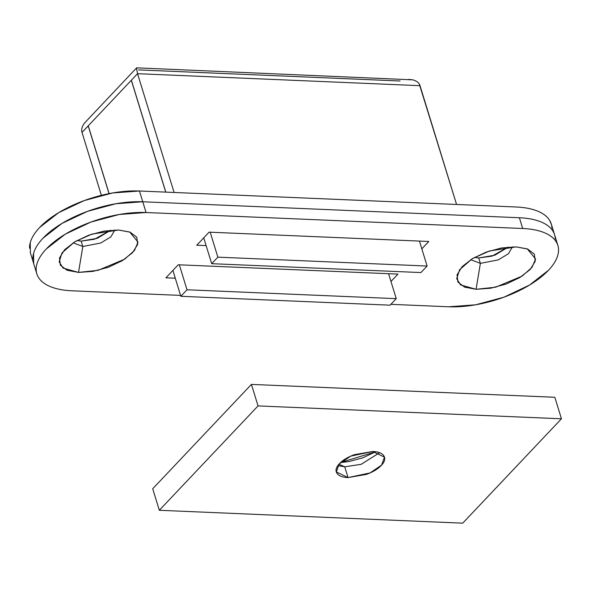 <?xml version="1.0" encoding="UTF-8"?>
<svg xmlns="http://www.w3.org/2000/svg" width="591" height="591" viewBox="0 0 591 591"><rect width="100%" height="100%" fill="white"/><g stroke="black" fill="none" stroke-linecap="round" stroke-linejoin="round"><path stroke-width="0.89" d="M179.339 264.82L187.015 289.775L180.846 296.298L172.89 270.442L180.846 296.298L187.015 289.775L396.258 298.654L390.082 305.178L180.846 296.298L390.082 305.178L396.258 298.654L388.575 273.699L396.258 298.654L187.015 289.775L179.339 264.82M174.094 192.474L137.548 73.69L131.379 80.213L165.805 192.127L131.379 80.213L88.251 125.809L109.106 193.612L88.251 125.809L82.016 132.399L101.379 195.333L82.016 132.399L88.273 125.883L109.032 193.626L88.185 125.876L137.548 73.69L174.094 192.474M165.724 192.119L131.32 80.28L165.724 192.119M30.37 252.83L30.267 242.62C31.626 237.693 34.766 232.632 39.678 227.446L58.627 212.686L84.24 200.578L112.615 192.962L139.446 191.004L516.076 206.99C524.402 207.345 531.472 208.675 537.278 210.987C543.092 213.299 547.207 216.417 549.623 220.34L551.418 224.477M33.68 263.586L33.576 253.384C34.935 248.449 38.075 243.396 42.988 238.21L61.937 223.442L87.549 211.334L115.925 203.725L142.756 201.767L519.386 217.747C527.711 218.101 534.781 219.431 540.588 221.751C546.402 224.063 550.517 227.173 552.932 231.096L552.925 231.081C550.502 227.166 546.394 224.055 540.58 221.743C534.774 219.431 527.704 218.101 519.386 217.747A75.537 33.835 -17.1 0 1 555.237 238.816A75.537 33.835 162.9 0 0 519.386 217.747L522.695 228.503A75.537 33.835 -17.1 0 1 558.539 249.565A75.537 33.835 -17.1 0 1 522.311 289.11A75.537 33.835 -17.1 0 1 448.754 306.788L390.887 304.328L448.754 306.788L475.592 304.808L503.968 297.17L529.558 285.047L548.478 270.279C553.375 265.086 556.5 260.033 557.845 255.105C559.182 250.178 558.65 245.76 556.234 241.845C553.811 237.922 549.704 234.812 543.89 232.499C538.083 230.195 531.014 228.857 522.695 228.503L519.386 217.747L142.756 201.767L519.386 217.747L142.756 201.767L139.446 191.004L142.756 201.767A75.537 33.835 162.9 0 0 69.147 219.401A75.537 33.835 162.9 0 0 32.86 258.976A75.537 33.835 -17.1 0 1 69.147 219.401A75.537 33.835 -17.1 0 1 142.756 201.767L146.066 212.524L142.756 201.767L115.925 203.725L87.549 211.334L61.937 223.442L42.988 238.21C38.075 243.396 34.935 248.449 33.576 253.384L33.68 263.586M551.92 228.06A75.537 33.835 162.9 0 0 516.076 206.99L139.446 191.004A75.537 33.835 162.9 0 0 65.837 208.645A75.537 33.835 162.9 0 0 29.55 248.22M138.53 69.901L400.085 81.004M419.3 84.092L456.57 204.464L420.024 85.68L137.548 73.69L136.469 68.128L137.142 68.054L136.469 68.128L137.142 68.054L136.469 68.128L137.548 73.69L420.024 85.68C419.204 82.91 416.795 80.967 412.813 79.851L136.72 67.839M136.573 67.913L84.55 123.009C81.979 126.526 81.137 129.651 82.016 132.399L82.009 132.369M408.824 79.386L412.836 79.859M379.621 452.691L361.175 464.312L344.738 466.824L338.931 464.231L344.738 466.824L361.197 464.304L379.585 452.743M340.586 462.546L375.647 451.76M372.729 451.487L384.453 457.131L381.579 465.139L370.018 472.94L348.047 477.58L344.738 466.824L348.047 477.58L366.457 474.388C372.951 472.017 377.9 469.025 381.313 465.427C384.719 461.822 385.583 458.66 383.906 455.942C382.229 453.216 378.506 451.738 372.729 451.487L354.319 454.686C347.818 457.057 342.869 460.049 339.463 463.647C336.057 467.252 335.186 470.414 336.863 473.132C338.54 475.851 342.27 477.336 348.047 477.58L336.323 471.943L339.197 463.935L350.759 456.134L372.729 451.487M561.45 418.79L554.831 397.27L561.45 418.79L258.053 405.914L159.326 510.284L462.723 523.161L561.45 418.79L462.723 523.161L159.326 510.284L152.707 488.764L159.326 510.284L258.053 405.914L251.434 384.401L258.053 405.914L561.45 418.79M152.707 488.764L251.434 384.401L554.831 397.27L251.434 384.401L152.707 488.764M340.579 462.554L348.675 461.608L362.874 457.796L375.684 451.738M337.875 465.575L344.738 466.824L337.86 465.568M474.484 257.432L478.717 257.986L480.372 263.364L470.724 259.685L480.372 263.364L476.08 289.287L460.618 284.951L456.725 278.708L459.591 269.725L472.187 258.769L489.474 250.976L516.187 246.89L501.648 247.947L486.275 252.076L472.394 258.644L462.132 266.644L457.05 274.867L457.914 282.062L464.592 287.123L476.08 289.287L490.619 288.223L505.999 284.101L519.873 277.534L530.134 269.533L535.224 261.311L534.36 254.115L527.674 249.055L516.187 246.89L527.283 248.9L535.601 259.021L531.966 267.405L522.185 276.071L495.613 287.204L476.08 289.287L480.372 263.364L498.235 259.892L508.393 253.79L512.427 246.853L508.393 253.79L498.235 259.892L480.372 263.364L478.717 257.986L492.044 256.117L508.053 247.104M76.926 240.559L81.159 241.113L82.814 246.499L73.166 242.812L82.814 246.499L78.522 272.414L63.06 268.078L59.166 261.835L62.033 252.852L74.629 241.896L91.915 234.102L118.628 230.017L104.09 231.081L88.716 235.203L74.835 241.771L64.574 249.771L59.492 257.994L60.356 265.189L67.034 270.25L78.522 272.414L93.06 271.358L108.441 267.228L122.315 260.661L132.576 252.66L137.666 244.438L136.802 237.25L130.116 232.182L118.628 230.017L129.725 232.034L138.043 242.147L134.416 250.532L124.627 259.198L98.054 270.338L78.522 272.414L82.814 246.499L100.677 243.019L110.835 236.917L114.868 229.988L110.835 236.917L100.677 243.019L82.814 246.499L81.159 241.113L94.486 239.244L110.495 230.231M397.95 274.098L178.246 264.775L165.908 277.822L175.283 278.221L165.908 277.822L178.246 264.775L397.95 274.098L390.969 281.479L397.95 274.098M209.103 232.16L428.807 241.483L421.826 248.863L428.807 241.483L209.103 232.16L196.759 245.206L209.103 232.16M206.133 245.605L196.759 245.206L206.133 245.605M71.917 290.794A75.537 33.835 -17.1 0 1 36.169 269.732A75.537 33.835 -17.1 0 1 72.457 230.165A75.537 33.835 -17.1 0 1 146.066 212.524L522.695 228.503L146.066 212.524L119.234 214.481L90.859 222.09L65.246 234.199L46.297 248.966C41.385 254.152 38.245 259.213 36.886 264.14C35.526 269.068 36.051 273.493 38.452 277.415C40.853 281.338 44.953 284.456 50.752 286.775C56.551 289.095 63.599 290.432 71.917 290.794L180.565 295.404L71.917 290.794M81.159 241.113L97.271 238.321L110.266 230.475M478.717 257.986L494.83 255.194L507.824 247.348M210.189 232.204L217.865 257.159L211.696 263.682L203.74 237.826L211.696 263.682L217.865 257.159L427.108 266.039L420.94 272.562L211.696 263.682L420.94 272.562L427.108 266.039L419.433 241.084L427.108 266.039L217.865 257.159L210.189 232.204M551.248 223.915L557.867 245.435M36.841 273.869L30.222 252.357M336.323 471.943L336.146 471.374"/></g></svg>
